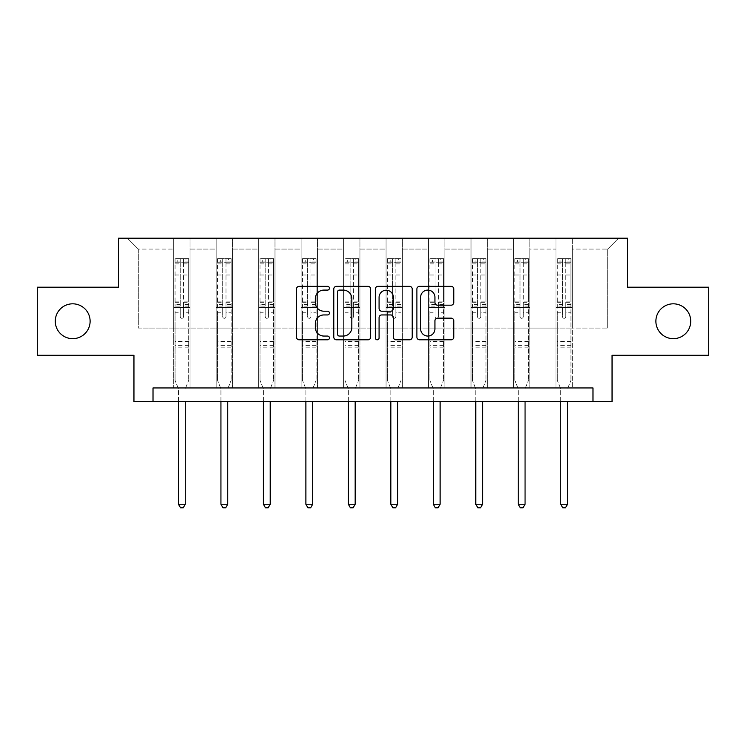 <?xml version="1.0" encoding="UTF-8"?>
<svg xmlns="http://www.w3.org/2000/svg" width="746" height="746" viewBox="0 0 746 746"><rect width="100%" height="100%" fill="white"/><g stroke="black" fill="none" stroke-linecap="round" stroke-linejoin="round"><path stroke-width="0.56" stroke-dasharray="3.73 2.8" d="M329.443 288.217A1.874 1.874 0 0 0 327.569 286.352L299.174 286.352A2.676 2.676 0 0 0 296.498 289.019L296.498 337.127A2.676 2.676 0 0 0 299.174 339.803L327.569 339.803A1.874 1.874 0 0 0 329.443 337.929A1.874 1.874 0 0 0 327.569 336.054L323.895 336.054A8.551 8.551 0 0 1 315.344 327.503L315.344 323.494A8.551 8.551 0 0 1 323.895 314.943L327.569 314.943A1.874 1.874 0 0 0 329.443 313.078A1.874 1.874 0 0 0 327.569 311.203L323.895 311.203A8.551 8.551 0 0 1 315.344 302.652L315.344 298.642A8.551 8.551 0 0 1 323.895 290.091L327.569 290.091A1.874 1.874 0 0 0 329.443 288.217M655.883 321.246A17.428 17.428 0 0 0 673.302 338.665A17.428 17.428 0 0 0 690.731 321.246A17.428 17.428 0 0 0 673.302 303.818A17.428 17.428 0 0 0 655.883 321.246M55.269 321.246A17.428 17.428 0 0 0 72.698 338.665A17.428 17.428 0 0 0 90.117 321.246A17.428 17.428 0 0 0 72.698 303.818A17.428 17.428 0 0 0 55.269 321.246M708.7 287.21L708.7 355.273L612.046 355.273L612.046 401.562L133.954 401.562L133.954 355.273L37.3 355.273L37.3 287.21L118.437 287.21L118.437 238.207L627.563 238.207L627.563 287.21L708.7 287.21M555.957 238.207L618.583 238.207L572.294 238.207L572.294 328.053L607.692 328.053L572.294 328.053L572.294 249.089L607.692 249.089L572.294 249.089L572.294 238.207L572.294 387.948L555.957 387.948L572.294 387.948L555.957 387.948L572.294 387.948L572.294 238.207L529.828 238.207L555.957 238.207L555.957 328.053L529.828 328.053L555.957 328.053L555.957 249.089L529.828 249.089L529.828 328.053L529.828 249.089L555.957 249.089L555.957 238.207L555.957 387.948L555.957 307.632L555.957 328.053L572.294 328.053L555.957 328.053L555.957 307.632L572.294 307.632L555.957 307.632L555.957 387.948L555.957 238.207M513.49 238.207L529.828 238.207L529.828 387.948L513.49 387.948L529.828 387.948L513.49 387.948L529.828 387.948L529.828 238.207L487.352 238.207L513.49 238.207L513.49 328.053L487.352 328.053L513.49 328.053L513.49 249.089L487.352 249.089L487.352 328.053L487.352 249.089L513.49 249.089L513.49 238.207L513.49 387.948L513.49 307.632L513.49 328.053L529.828 328.053L513.49 328.053L513.49 307.632L529.828 307.632L513.49 307.632L513.49 387.948L513.49 238.207M471.015 238.207L487.352 238.207L487.352 387.948L471.015 387.948L487.352 387.948L471.015 387.948L487.352 387.948L487.352 238.207L444.877 238.207L471.015 238.207L471.015 328.053L444.877 328.053L471.015 328.053L471.015 249.089L444.877 249.089L444.877 328.053L444.877 249.089L471.015 249.089L471.015 238.207L471.015 387.948L471.015 307.632L471.015 328.053L487.352 328.053L471.015 328.053L471.015 307.632L487.352 307.632L471.015 307.632L471.015 387.948L471.015 238.207M428.54 238.207L444.877 238.207L444.877 387.948L428.54 387.948L444.877 387.948L428.54 387.948L444.877 387.948L444.877 238.207L402.402 238.207L428.54 238.207L428.54 328.053L402.402 328.053L428.54 328.053L428.54 249.089L402.402 249.089L402.402 328.053L402.402 249.089L428.54 249.089L428.54 238.207L428.54 387.948L428.54 307.632L428.54 328.053L444.877 328.053L428.54 328.053L428.54 307.632L444.877 307.632L428.54 307.632L428.54 387.948L428.54 238.207M386.064 238.207L402.402 238.207L402.402 387.948L386.064 387.948L402.402 387.948L386.064 387.948L402.402 387.948L402.402 238.207L359.936 238.207L386.064 238.207L386.064 328.053L359.936 328.053L386.064 328.053L386.064 249.089L359.936 249.089L359.936 328.053L359.936 249.089L386.064 249.089L386.064 238.207L386.064 387.948L386.064 307.632L386.064 328.053L402.402 328.053L386.064 328.053L386.064 307.632L402.402 307.632L386.064 307.632L386.064 387.948L386.064 238.207M343.598 238.207L359.936 238.207L359.936 387.948L343.598 387.948L359.936 387.948L343.598 387.948L359.936 387.948L359.936 238.207L317.46 238.207L343.598 238.207L343.598 328.053L317.46 328.053L343.598 328.053L343.598 249.089L317.46 249.089L317.46 328.053L317.46 249.089L343.598 249.089L343.598 238.207L343.598 387.948L343.598 307.632L343.598 328.053L359.936 328.053L343.598 328.053L343.598 307.632L359.936 307.632L343.598 307.632L343.598 387.948L343.598 238.207M301.123 238.207L317.46 238.207L317.46 387.948L301.123 387.948L317.46 387.948L301.123 387.948L317.46 387.948L317.46 238.207L274.985 238.207L301.123 238.207L301.123 328.053L274.985 328.053L301.123 328.053L301.123 249.089L274.985 249.089L274.985 328.053L274.985 249.089L301.123 249.089L301.123 238.207L301.123 387.948L301.123 307.632L301.123 328.053L317.46 328.053L301.123 328.053L301.123 307.632L317.46 307.632L301.123 307.632L301.123 387.948L301.123 238.207M258.648 238.207L274.985 238.207L274.985 387.948L258.648 387.948L274.985 387.948L258.648 387.948L274.985 387.948L274.985 238.207L232.51 238.207L258.648 238.207L258.648 328.053L232.51 328.053L258.648 328.053L258.648 249.089L232.51 249.089L232.51 328.053L232.51 249.089L258.648 249.089L258.648 238.207L258.648 387.948L258.648 307.632L258.648 328.053L274.985 328.053L258.648 328.053L258.648 307.632L274.985 307.632L258.648 307.632L258.648 387.948L258.648 238.207M216.172 238.207L232.51 238.207L232.51 387.948L216.172 387.948L232.51 387.948L216.172 387.948L232.51 387.948L232.51 238.207L190.044 238.207L216.172 238.207L216.172 328.053L190.044 328.053L216.172 328.053L216.172 249.089L190.044 249.089L190.044 328.053L190.044 249.089L216.172 249.089L216.172 238.207L216.172 387.948L216.172 307.632L216.172 328.053L232.51 328.053L216.172 328.053L216.172 307.632L232.51 307.632L216.172 307.632L216.172 387.948L216.172 238.207M173.706 238.207L190.044 238.207L190.044 387.948L173.706 387.948L190.044 387.948L173.706 387.948L190.044 387.948L190.044 238.207L127.417 238.207L173.706 238.207L173.706 328.053L138.308 328.053L138.308 249.089L173.706 249.089L138.308 249.089L127.417 238.207L138.308 249.089L138.308 328.053L173.706 328.053L173.706 238.207L173.706 387.948L173.706 238.207M153.014 401.562L153.014 387.948L153.014 401.562L153.014 387.948L592.986 387.948L153.014 387.948L592.986 387.948L592.986 401.562M607.692 328.053L607.692 249.089L618.583 238.207L607.692 249.089L607.692 328.053M173.706 328.053L190.044 328.053L190.044 307.632L190.044 387.948L190.044 307.632L190.044 328.053L173.706 328.053L173.706 307.632L190.044 307.632L173.706 307.632L173.706 387.948L173.706 328.053M173.706 307.632L190.044 307.632L173.706 307.632M216.172 307.632L232.51 307.632L216.172 307.632M258.648 307.632L274.985 307.632L258.648 307.632M301.123 307.632L317.46 307.632L301.123 307.632M343.598 307.632L359.936 307.632L343.598 307.632M386.064 307.632L402.402 307.632L386.064 307.632M428.54 307.632L444.877 307.632L428.54 307.632M471.015 307.632L487.352 307.632L471.015 307.632M513.49 307.632L529.828 307.632L513.49 307.632M555.957 307.632L572.294 307.632L555.957 307.632M370.659 337.127L370.659 289.019A2.676 2.676 0 0 0 367.992 286.352L336.455 286.352A2.676 2.676 0 0 0 333.779 289.019L333.779 337.127A2.676 2.676 0 0 0 336.455 339.803L367.992 339.803A2.676 2.676 0 0 0 370.659 337.127M339.393 290.091A1.874 1.874 0 0 0 337.528 291.966L337.528 334.189A1.874 1.874 0 0 0 339.393 336.054L343.272 336.054A8.551 8.551 0 0 0 351.823 327.503L351.823 298.642A8.551 8.551 0 0 0 343.272 290.091L339.393 290.091M378.008 286.352L409.545 286.352A2.676 2.676 0 0 1 412.221 289.019L412.221 337.127A2.676 2.676 0 0 1 409.545 339.803L396.051 339.803A2.676 2.676 0 0 1 393.375 337.127L393.375 317.619A2.676 2.676 0 0 0 390.708 314.943L381.756 314.943A2.676 2.676 0 0 0 379.08 317.619L379.08 337.929A1.874 1.874 0 0 1 377.206 339.803A1.874 1.874 0 0 1 375.341 337.929L375.341 289.019A2.676 2.676 0 0 1 378.008 286.352M393.375 297.374A7.152 7.152 0 0 0 386.232 290.222A7.152 7.152 0 0 0 379.08 297.374L379.08 308.536A2.676 2.676 0 0 0 381.756 311.203L390.708 311.203A2.676 2.676 0 0 0 393.375 308.536L393.375 297.374M437.604 305.189L451.106 305.189A2.676 2.676 0 0 0 453.773 302.522L453.773 289.019A2.676 2.676 0 0 0 451.106 286.352L419.569 286.352A2.676 2.676 0 0 0 416.893 289.019L416.893 337.127A2.676 2.676 0 0 0 419.569 339.803L451.106 339.803A2.676 2.676 0 0 0 453.773 337.127L453.773 320.827A2.676 2.676 0 0 0 451.106 318.15L437.604 318.15A2.676 2.676 0 0 0 434.937 320.827L434.937 328.911A7.152 7.152 0 0 1 427.784 336.054A7.152 7.152 0 0 1 420.632 328.911L420.632 297.244A7.152 7.152 0 0 1 427.784 290.091A7.152 7.152 0 0 1 434.937 297.244L434.937 302.522A2.676 2.676 0 0 0 437.604 305.189M180.234 316.668A1.632 1.632 0 0 0 181.875 318.3A1.632 1.632 0 0 1 180.234 316.668L180.234 312.257L180.234 316.668M188.607 258.675L185.959 258.675L185.959 262.219L188.682 262.219L188.682 258.675L175.068 258.675L175.068 380.376L175.068 312.257L180.234 312.257L180.234 304.545L175.068 304.545M175.068 258.675L175.068 312.257L180.234 312.257L180.234 262.928L183.507 262.928L183.507 301.142L188.682 301.142L188.682 380.376L188.682 312.257L183.507 312.257L183.507 316.668A1.632 1.632 0 0 1 181.875 318.3A1.632 1.632 0 0 0 183.507 316.668L183.507 301.142M188.682 262.219L188.682 301.142M188.682 258.675L188.682 312.257L183.507 312.257L183.507 259.011L180.234 259.011L180.234 304.545M185.959 258.675L175.133 258.675M185.959 262.219L177.79 262.219L177.79 258.675M175.068 262.219L188.607 262.219M175.133 262.219L177.79 262.219M185.474 388.349L188.682 380.376L185.474 388.349A2.723 2.723 0 0 0 185.278 389.365A2.723 2.723 0 0 1 185.474 388.349M178.471 401.562L178.471 389.365A2.723 2.723 0 0 0 178.275 388.349L175.068 380.376L178.275 388.349A2.723 2.723 0 0 1 178.471 389.365L178.471 504.259L185.278 504.259L185.278 401.562M188.682 347.16L175.068 347.16M178.471 504.259L180.513 507.793L183.236 507.793L185.278 504.259M180.234 262.928L180.234 259.011M183.507 262.928L183.507 259.011M222.709 316.668A1.632 1.632 0 0 0 224.341 318.3A1.632 1.632 0 0 1 222.709 316.668L222.709 312.257L222.709 316.668M231.083 258.675L228.425 258.675L228.425 262.219L231.148 262.219L231.148 258.675L217.534 258.675L217.534 380.376L217.534 312.257L222.709 312.257L222.709 304.545L217.534 304.545M217.534 258.675L217.534 312.257L222.709 312.257L222.709 262.928L225.982 262.928L225.982 301.142L231.148 301.142L231.148 380.376L231.148 312.257L225.982 312.257L225.982 316.668A1.632 1.632 0 0 1 224.341 318.3A1.632 1.632 0 0 0 225.982 316.668L225.982 301.142M231.148 262.219L231.148 301.142M231.148 258.675L231.148 312.257L225.982 312.257L225.982 259.011L222.709 259.011L222.709 304.545M228.425 258.675L217.608 258.675M228.425 262.219L220.256 262.219L220.256 258.675M217.534 262.219L231.083 262.219M217.608 262.219L220.256 262.219M227.94 388.349L231.148 380.376L227.94 388.349A2.723 2.723 0 0 0 227.744 389.365A2.723 2.723 0 0 1 227.94 388.349M220.937 401.562L220.937 389.365A2.723 2.723 0 0 0 220.741 388.349L217.534 380.376L220.741 388.349A2.723 2.723 0 0 1 220.937 389.365L220.937 504.259L227.744 504.259L227.744 401.562M231.148 347.16L217.534 347.16M220.937 504.259L222.979 507.793L225.702 507.793L227.744 504.259M222.709 262.928L222.709 259.011M225.982 262.928L225.982 259.011M265.184 316.668A1.632 1.632 0 0 0 266.816 318.3A1.632 1.632 0 0 1 265.184 316.668L265.184 312.257L265.184 316.668M273.558 258.675L270.901 258.675L270.901 262.219L273.623 262.219L273.623 258.675L260.009 258.675L260.009 380.376L260.009 312.257L265.184 312.257L265.184 304.545L260.009 304.545M260.009 258.675L260.009 312.257L265.184 312.257L265.184 262.928L268.448 262.928L268.448 301.142L273.623 301.142L273.623 380.376L273.623 312.257L268.448 312.257L268.448 316.668A1.632 1.632 0 0 1 266.816 318.3A1.632 1.632 0 0 0 268.448 316.668L268.448 301.142M273.623 262.219L273.623 301.142M273.623 258.675L273.623 312.257L268.448 312.257L268.448 259.011L265.184 259.011L265.184 304.545M270.901 258.675L260.084 258.675M270.901 262.219L262.732 262.219L262.732 258.675M260.009 262.219L273.558 262.219M260.084 262.219L262.732 262.219M270.416 388.349L273.623 380.376L270.416 388.349A2.723 2.723 0 0 0 270.22 389.365A2.723 2.723 0 0 1 270.416 388.349M263.413 401.562L263.413 389.365A2.723 2.723 0 0 0 263.217 388.349L260.009 380.376L263.217 388.349A2.723 2.723 0 0 1 263.413 389.365L263.413 504.259L270.22 504.259L270.22 401.562M273.623 347.16L260.009 347.16M263.413 504.259L265.455 507.793L268.178 507.793L270.22 504.259M265.184 262.928L265.184 259.011M268.448 262.928L268.448 259.011M307.66 316.668A1.632 1.632 0 0 0 309.292 318.3A1.632 1.632 0 0 1 307.66 316.668L307.66 312.257L307.66 316.668M316.034 258.675L313.376 258.675L313.376 262.219L316.099 262.219L316.099 258.675L302.484 258.675L302.484 380.376L302.484 312.257L307.66 312.257L307.66 304.545L302.484 304.545M302.484 258.675L302.484 312.257L307.66 312.257L307.66 262.928L310.923 262.928L310.923 301.142L316.099 301.142L316.099 380.376L316.099 312.257L310.923 312.257L310.923 316.668A1.632 1.632 0 0 1 309.292 318.3A1.632 1.632 0 0 0 310.923 316.668L310.923 301.142M316.099 262.219L316.099 301.142M316.099 258.675L316.099 312.257L310.923 312.257L310.923 259.011L307.66 259.011L307.66 304.545M313.376 258.675L302.55 258.675M313.376 262.219L305.207 262.219L305.207 258.675M302.484 262.219L316.034 262.219M302.55 262.219L305.207 262.219M312.891 388.349L316.099 380.376L312.891 388.349A2.723 2.723 0 0 0 312.695 389.365A2.723 2.723 0 0 1 312.891 388.349M305.888 401.562L305.888 389.365A2.723 2.723 0 0 0 305.692 388.349L302.484 380.376L305.692 388.349A2.723 2.723 0 0 1 305.888 389.365L305.888 504.259L312.695 504.259L312.695 401.562M316.099 347.16L302.484 347.16M305.888 504.259L307.93 507.793L310.653 507.793L312.695 504.259M307.66 262.928L307.66 259.011M310.923 262.928L310.923 259.011M350.126 316.668A1.632 1.632 0 0 0 351.767 318.3A1.632 1.632 0 0 1 350.126 316.668L350.126 312.257L350.126 316.668M358.5 258.675L355.851 258.675L355.851 262.219L358.574 262.219L358.574 258.675L344.96 258.675L344.96 380.376L344.96 312.257L350.126 312.257L350.126 304.545L344.96 304.545M344.96 258.675L344.96 312.257L350.126 312.257L350.126 262.928L353.399 262.928L353.399 301.142L358.574 301.142L358.574 380.376L358.574 312.257L353.399 312.257L353.399 316.668A1.632 1.632 0 0 1 351.767 318.3A1.632 1.632 0 0 0 353.399 316.668L353.399 301.142M358.574 262.219L358.574 301.142M358.574 258.675L358.574 312.257L353.399 312.257L353.399 259.011L350.126 259.011L350.126 304.545M355.851 258.675L345.025 258.675M355.851 262.219L347.683 262.219L347.683 258.675M344.96 262.219L358.5 262.219M345.025 262.219L347.683 262.219M355.366 388.349L358.574 380.376L355.366 388.349A2.723 2.723 0 0 0 355.171 389.365A2.723 2.723 0 0 1 355.366 388.349M348.363 401.562L348.363 389.365A2.723 2.723 0 0 0 348.168 388.349L344.96 380.376L348.168 388.349A2.723 2.723 0 0 1 348.363 389.365L348.363 504.259L355.171 504.259L355.171 401.562M358.574 347.16L344.96 347.16M348.363 504.259L350.406 507.793L353.128 507.793L355.171 504.259M350.126 262.928L350.126 259.011M353.399 262.928L353.399 259.011M392.601 316.668A1.632 1.632 0 0 0 394.233 318.3A1.632 1.632 0 0 1 392.601 316.668L392.601 312.257L392.601 316.668M400.975 258.675L398.317 258.675L398.317 262.219L401.04 262.219L401.04 258.675L387.426 258.675L387.426 380.376L387.426 312.257L392.601 312.257L392.601 304.545L387.426 304.545M387.426 258.675L387.426 312.257L392.601 312.257L392.601 262.928L395.874 262.928L395.874 301.142L401.04 301.142L401.04 380.376L401.04 312.257L395.874 312.257L395.874 316.668A1.632 1.632 0 0 1 394.233 318.3A1.632 1.632 0 0 0 395.874 316.668L395.874 301.142M401.04 262.219L401.04 301.142M401.04 258.675L401.04 312.257L395.874 312.257L395.874 259.011L392.601 259.011L392.601 304.545M398.317 258.675L387.5 258.675M398.317 262.219L390.149 262.219L390.149 258.675M387.426 262.219L400.975 262.219M387.5 262.219L390.149 262.219M397.832 388.349L401.04 380.376L397.832 388.349A2.723 2.723 0 0 0 397.637 389.365A2.723 2.723 0 0 1 397.832 388.349M390.829 401.562L390.829 389.365A2.723 2.723 0 0 0 390.634 388.349L387.426 380.376L390.634 388.349A2.723 2.723 0 0 1 390.829 389.365L390.829 504.259L397.637 504.259L397.637 401.562M401.04 347.16L387.426 347.16M390.829 504.259L392.872 507.793L395.594 507.793L397.637 504.259M392.601 262.928L392.601 259.011M395.874 262.928L395.874 259.011M435.077 316.668A1.632 1.632 0 0 0 436.708 318.3A1.632 1.632 0 0 1 435.077 316.668L435.077 312.257L435.077 316.668M443.45 258.675L440.793 258.675L440.793 262.219L443.516 262.219L443.516 258.675L429.901 258.675L429.901 380.376L429.901 312.257L435.077 312.257L435.077 304.545L429.901 304.545M429.901 258.675L429.901 312.257L435.077 312.257L435.077 262.928L438.34 262.928L438.34 301.142L443.516 301.142L443.516 380.376L443.516 312.257L438.34 312.257L438.34 316.668A1.632 1.632 0 0 1 436.708 318.3A1.632 1.632 0 0 0 438.34 316.668L438.34 301.142M443.516 262.219L443.516 301.142M443.516 258.675L443.516 312.257L438.34 312.257L438.34 259.011L435.077 259.011L435.077 304.545M440.793 258.675L429.966 258.675M440.793 262.219L432.624 262.219L432.624 258.675M429.901 262.219L443.45 262.219M429.966 262.219L432.624 262.219M440.308 388.349L443.516 380.376L440.308 388.349A2.723 2.723 0 0 0 440.112 389.365A2.723 2.723 0 0 1 440.308 388.349M433.305 401.562L433.305 389.365A2.723 2.723 0 0 0 433.109 388.349L429.901 380.376L433.109 388.349A2.723 2.723 0 0 1 433.305 389.365L433.305 504.259L440.112 504.259L440.112 401.562M443.516 347.16L429.901 347.16M433.305 504.259L435.347 507.793L438.07 507.793L440.112 504.259M435.077 262.928L435.077 259.011M438.34 262.928L438.34 259.011M477.552 316.668A1.632 1.632 0 0 0 479.184 318.3A1.632 1.632 0 0 1 477.552 316.668L477.552 312.257L477.552 316.668M485.916 258.675L483.268 258.675L483.268 262.219L485.991 262.219L485.991 258.675L472.377 258.675L472.377 380.376L472.377 312.257L477.552 312.257L477.552 304.545L472.377 304.545M472.377 258.675L472.377 312.257L477.552 312.257L477.552 262.928L480.816 262.928L480.816 301.142L485.991 301.142L485.991 380.376L485.991 312.257L480.816 312.257L480.816 316.668A1.632 1.632 0 0 1 479.184 318.3A1.632 1.632 0 0 0 480.816 316.668L480.816 301.142M485.991 262.219L485.991 301.142M485.991 258.675L485.991 312.257L480.816 312.257L480.816 259.011L477.552 259.011L477.552 304.545M483.268 258.675L472.442 258.675M483.268 262.219L475.099 262.219L475.099 258.675M472.377 262.219L485.916 262.219M472.442 262.219L475.099 262.219M482.783 388.349L485.991 380.376L482.783 388.349A2.723 2.723 0 0 0 482.587 389.365A2.723 2.723 0 0 1 482.783 388.349M475.78 401.562L475.78 389.365A2.723 2.723 0 0 0 475.584 388.349L472.377 380.376L475.584 388.349A2.723 2.723 0 0 1 475.78 389.365L475.78 504.259L482.587 504.259L482.587 401.562M485.991 347.16L472.377 347.16M475.78 504.259L477.822 507.793L480.545 507.793L482.587 504.259M477.552 262.928L477.552 259.011M480.816 262.928L480.816 259.011M520.018 316.668A1.632 1.632 0 0 0 521.659 318.3A1.632 1.632 0 0 1 520.018 316.668L520.018 312.257L520.018 316.668M528.392 258.675L525.743 258.675L525.743 262.219L528.466 262.219L528.466 258.675L514.852 258.675L514.852 380.376L514.852 312.257L520.018 312.257L520.018 304.545L514.852 304.545M514.852 258.675L514.852 312.257L520.018 312.257L520.018 262.928L523.291 262.928L523.291 301.142L528.466 301.142L528.466 380.376L528.466 312.257L523.291 312.257L523.291 316.668A1.632 1.632 0 0 1 521.659 318.3A1.632 1.632 0 0 0 523.291 316.668L523.291 301.142M528.466 262.219L528.466 301.142M528.466 258.675L528.466 312.257L523.291 312.257L523.291 259.011L520.018 259.011L520.018 304.545M525.743 258.675L514.917 258.675M525.743 262.219L517.575 262.219L517.575 258.675M514.852 262.219L528.392 262.219M514.917 262.219L517.575 262.219M525.259 388.349L528.466 380.376L525.259 388.349A2.723 2.723 0 0 0 525.063 389.365A2.723 2.723 0 0 1 525.259 388.349M518.256 401.562L518.256 389.365A2.723 2.723 0 0 0 518.06 388.349L514.852 380.376L518.06 388.349A2.723 2.723 0 0 1 518.256 389.365L518.256 504.259L525.063 504.259L525.063 401.562M528.466 347.16L514.852 347.16M518.256 504.259L520.298 507.793L523.021 507.793L525.063 504.259M520.018 262.928L520.018 259.011M523.291 262.928L523.291 259.011M562.493 316.668A1.632 1.632 0 0 0 564.125 318.3A1.632 1.632 0 0 1 562.493 316.668L562.493 312.257L562.493 316.668M570.867 258.675L568.21 258.675L568.21 262.219L570.932 262.219L570.932 258.675L557.318 258.675L557.318 380.376L557.318 312.257L562.493 312.257L562.493 304.545L557.318 304.545M557.318 258.675L557.318 312.257L562.493 312.257L562.493 262.928L565.766 262.928L565.766 301.142L570.932 301.142L570.932 380.376L570.932 312.257L565.766 312.257L565.766 316.668A1.632 1.632 0 0 1 564.125 318.3A1.632 1.632 0 0 0 565.766 316.668L565.766 301.142M570.932 262.219L570.932 301.142M570.932 258.675L570.932 312.257L565.766 312.257L565.766 259.011L562.493 259.011L562.493 304.545M568.21 258.675L557.393 258.675M568.21 262.219L560.041 262.219L560.041 258.675M557.318 262.219L570.867 262.219M557.393 262.219L560.041 262.219M567.725 388.349L570.932 380.376L567.725 388.349A2.723 2.723 0 0 0 567.529 389.365A2.723 2.723 0 0 1 567.725 388.349M560.722 401.562L560.722 389.365A2.723 2.723 0 0 0 560.526 388.349L557.318 380.376L560.526 388.349A2.723 2.723 0 0 1 560.722 389.365L560.722 504.259L567.529 504.259L567.529 401.562M570.932 347.16L557.318 347.16M560.722 504.259L562.764 507.793L565.487 507.793L567.529 504.259M562.493 262.928L562.493 259.011M565.766 262.928L565.766 259.011M180.234 273.055L175.068 273.055M175.068 275.004L180.234 275.004M175.068 301.142L180.234 301.142M188.682 341.444L175.068 341.444M180.234 306.093L175.068 306.093M188.682 306.093L183.507 306.093M175.068 302.68L180.234 302.68M183.507 302.68L188.682 302.68M188.682 304.545L183.507 304.545M188.682 273.055L183.507 273.055M183.507 275.004L188.682 275.004M180.234 261.93L175.068 261.93M175.068 263.879L180.234 263.879M188.682 261.93L183.507 261.93M183.507 263.879L188.682 263.879M188.682 345.631L175.068 345.631M222.709 273.055L217.534 273.055M217.534 275.004L222.709 275.004M217.534 301.142L222.709 301.142M231.148 341.444L217.534 341.444M222.709 306.093L217.534 306.093M231.148 306.093L225.982 306.093M217.534 302.68L222.709 302.68M225.982 302.68L231.148 302.68M231.148 304.545L225.982 304.545M231.148 273.055L225.982 273.055M225.982 275.004L231.148 275.004M222.709 261.93L217.534 261.93M217.534 263.879L222.709 263.879M231.148 261.93L225.982 261.93M225.982 263.879L231.148 263.879M231.148 345.631L217.534 345.631M265.184 273.055L260.009 273.055M260.009 275.004L265.184 275.004M260.009 301.142L265.184 301.142M273.623 341.444L260.009 341.444M265.184 306.093L260.009 306.093M273.623 306.093L268.448 306.093M260.009 302.68L265.184 302.68M268.448 302.68L273.623 302.68M273.623 304.545L268.448 304.545M273.623 273.055L268.448 273.055M268.448 275.004L273.623 275.004M265.184 261.93L260.009 261.93M260.009 263.879L265.184 263.879M273.623 261.93L268.448 261.93M268.448 263.879L273.623 263.879M273.623 345.631L260.009 345.631M307.66 273.055L302.484 273.055M302.484 275.004L307.66 275.004M302.484 301.142L307.66 301.142M316.099 341.444L302.484 341.444M307.66 306.093L302.484 306.093M316.099 306.093L310.923 306.093M302.484 302.68L307.66 302.68M310.923 302.68L316.099 302.68M316.099 304.545L310.923 304.545M316.099 273.055L310.923 273.055M310.923 275.004L316.099 275.004M307.66 261.93L302.484 261.93M302.484 263.879L307.66 263.879M316.099 261.93L310.923 261.93M310.923 263.879L316.099 263.879M316.099 345.631L302.484 345.631M350.126 273.055L344.96 273.055M344.96 275.004L350.126 275.004M344.96 301.142L350.126 301.142M358.574 341.444L344.96 341.444M350.126 306.093L344.96 306.093M358.574 306.093L353.399 306.093M344.96 302.68L350.126 302.68M353.399 302.68L358.574 302.68M358.574 304.545L353.399 304.545M358.574 273.055L353.399 273.055M353.399 275.004L358.574 275.004M350.126 261.93L344.96 261.93M344.96 263.879L350.126 263.879M358.574 261.93L353.399 261.93M353.399 263.879L358.574 263.879M358.574 345.631L344.96 345.631M392.601 273.055L387.426 273.055M387.426 275.004L392.601 275.004M387.426 301.142L392.601 301.142M401.04 341.444L387.426 341.444M392.601 306.093L387.426 306.093M401.04 306.093L395.874 306.093M387.426 302.68L392.601 302.68M395.874 302.68L401.04 302.68M401.04 304.545L395.874 304.545M401.04 273.055L395.874 273.055M395.874 275.004L401.04 275.004M392.601 261.93L387.426 261.93M387.426 263.879L392.601 263.879M401.04 261.93L395.874 261.93M395.874 263.879L401.04 263.879M401.04 345.631L387.426 345.631M435.077 273.055L429.901 273.055M429.901 275.004L435.077 275.004M429.901 301.142L435.077 301.142M443.516 341.444L429.901 341.444M435.077 306.093L429.901 306.093M443.516 306.093L438.34 306.093M429.901 302.68L435.077 302.68M438.34 302.68L443.516 302.68M443.516 304.545L438.34 304.545M443.516 273.055L438.34 273.055M438.34 275.004L443.516 275.004M435.077 261.93L429.901 261.93M429.901 263.879L435.077 263.879M443.516 261.93L438.34 261.93M438.34 263.879L443.516 263.879M443.516 345.631L429.901 345.631M477.552 273.055L472.377 273.055M472.377 275.004L477.552 275.004M472.377 301.142L477.552 301.142M485.991 341.444L472.377 341.444M477.552 306.093L472.377 306.093M485.991 306.093L480.816 306.093M472.377 302.68L477.552 302.68M480.816 302.68L485.991 302.68M485.991 304.545L480.816 304.545M485.991 273.055L480.816 273.055M480.816 275.004L485.991 275.004M477.552 261.93L472.377 261.93M472.377 263.879L477.552 263.879M485.991 261.93L480.816 261.93M480.816 263.879L485.991 263.879M485.991 345.631L472.377 345.631M520.018 273.055L514.852 273.055M514.852 275.004L520.018 275.004M514.852 301.142L520.018 301.142M528.466 341.444L514.852 341.444M520.018 306.093L514.852 306.093M528.466 306.093L523.291 306.093M514.852 302.68L520.018 302.68M523.291 302.68L528.466 302.68M528.466 304.545L523.291 304.545M528.466 273.055L523.291 273.055M523.291 275.004L528.466 275.004M520.018 261.93L514.852 261.93M514.852 263.879L520.018 263.879M528.466 261.93L523.291 261.93M523.291 263.879L528.466 263.879M528.466 345.631L514.852 345.631M562.493 273.055L557.318 273.055M557.318 275.004L562.493 275.004M557.318 301.142L562.493 301.142M570.932 341.444L557.318 341.444M562.493 306.093L557.318 306.093M570.932 306.093L565.766 306.093M557.318 302.68L562.493 302.68M565.766 302.68L570.932 302.68M570.932 304.545L565.766 304.545M570.932 273.055L565.766 273.055M565.766 275.004L570.932 275.004M562.493 261.93L557.318 261.93M557.318 263.879L562.493 263.879M570.932 261.93L565.766 261.93M565.766 263.879L570.932 263.879M570.932 345.631L557.318 345.631"/><path stroke-width="1.12" d="M329.443 288.217A1.874 1.874 0 0 0 327.569 286.352L299.174 286.352A2.676 2.676 0 0 0 296.498 289.019L296.498 337.127A2.676 2.676 0 0 0 299.174 339.803L327.569 339.803A1.874 1.874 0 0 0 329.443 337.929A1.874 1.874 0 0 0 327.569 336.054L323.895 336.054A8.551 8.551 0 0 1 315.344 327.503L315.344 323.494A8.551 8.551 0 0 1 323.895 314.943L327.569 314.943A1.874 1.874 0 0 0 329.443 313.078A1.874 1.874 0 0 0 327.569 311.203L323.895 311.203A8.551 8.551 0 0 1 315.344 302.652L315.344 298.642A8.551 8.551 0 0 1 323.895 290.091L327.569 290.091A1.874 1.874 0 0 0 329.443 288.217M655.883 321.246A17.428 17.428 0 0 0 673.302 338.665A17.428 17.428 0 0 0 690.731 321.246A17.428 17.428 0 0 0 673.302 303.818A17.428 17.428 0 0 0 655.883 321.246M55.269 321.246A17.428 17.428 0 0 0 72.698 338.665A17.428 17.428 0 0 0 90.117 321.246A17.428 17.428 0 0 0 72.698 303.818A17.428 17.428 0 0 0 55.269 321.246M451.106 305.189A2.676 2.676 0 0 0 453.773 302.522L453.773 289.019A2.676 2.676 0 0 0 451.106 286.352L419.569 286.352A2.676 2.676 0 0 0 416.893 289.019L416.893 337.127A2.676 2.676 0 0 0 419.569 339.803L451.106 339.803A2.676 2.676 0 0 0 453.773 337.127L453.773 320.827A2.676 2.676 0 0 0 451.106 318.15L437.604 318.15A2.676 2.676 0 0 0 434.937 320.827L434.937 328.911A7.152 7.152 0 0 1 427.784 336.054A7.152 7.152 0 0 1 420.632 328.911L420.632 297.244A7.152 7.152 0 0 1 427.784 290.091A7.152 7.152 0 0 1 434.937 297.244L434.937 302.522A2.676 2.676 0 0 0 437.604 305.189L451.106 305.189M592.986 401.562L612.046 401.562L612.046 355.273L708.7 355.273L708.7 287.21L627.563 287.21L627.563 238.207L118.437 238.207L118.437 287.21L37.3 287.21L37.3 355.273L133.954 355.273L133.954 401.562L592.986 401.562L592.986 387.948L153.014 387.948L153.014 401.562M370.659 289.019A2.676 2.676 0 0 0 367.992 286.352L336.455 286.352A2.676 2.676 0 0 0 333.779 289.019L333.779 337.127A2.676 2.676 0 0 0 336.455 339.803L367.992 339.803A2.676 2.676 0 0 0 370.659 337.127L370.659 289.019M378.008 286.352L409.545 286.352A2.676 2.676 0 0 1 412.221 289.019L412.221 337.127A2.676 2.676 0 0 1 409.545 339.803L396.051 339.803A2.676 2.676 0 0 1 393.375 337.127L393.375 317.619A2.676 2.676 0 0 0 390.708 314.943L381.756 314.943A2.676 2.676 0 0 0 379.08 317.619L379.08 337.929A1.874 1.874 0 0 1 377.206 339.803A1.874 1.874 0 0 1 375.341 337.929L375.341 289.019A2.676 2.676 0 0 1 378.008 286.352M339.393 290.091A1.874 1.874 0 0 0 337.528 291.966L337.528 334.189A1.874 1.874 0 0 0 339.393 336.054L343.272 336.054A8.551 8.551 0 0 0 351.823 327.503L351.823 298.642A8.551 8.551 0 0 0 343.272 290.091L339.393 290.091M393.375 297.374A7.152 7.152 0 0 0 386.232 290.222A7.152 7.152 0 0 0 379.08 297.374L379.08 308.536A2.676 2.676 0 0 0 381.756 311.203L390.708 311.203A2.676 2.676 0 0 0 393.375 308.536L393.375 297.374M178.471 401.562L178.471 504.259L185.278 504.259L185.278 401.562M185.278 504.259L183.236 507.793L180.513 507.793L178.471 504.259M220.937 401.562L220.937 504.259L227.744 504.259L227.744 401.562M227.744 504.259L225.702 507.793L222.979 507.793L220.937 504.259M263.413 401.562L263.413 504.259L270.22 504.259L270.22 401.562M270.22 504.259L268.178 507.793L265.455 507.793L263.413 504.259M305.888 401.562L305.888 504.259L312.695 504.259L312.695 401.562M312.695 504.259L310.653 507.793L307.93 507.793L305.888 504.259M348.363 401.562L348.363 504.259L355.171 504.259L355.171 401.562M355.171 504.259L353.128 507.793L350.406 507.793L348.363 504.259M390.829 401.562L390.829 504.259L397.637 504.259L397.637 401.562M397.637 504.259L395.594 507.793L392.872 507.793L390.829 504.259M433.305 401.562L433.305 504.259L440.112 504.259L440.112 401.562M440.112 504.259L438.07 507.793L435.347 507.793L433.305 504.259M475.78 401.562L475.78 504.259L482.587 504.259L482.587 401.562M482.587 504.259L480.545 507.793L477.822 507.793L475.78 504.259M518.256 401.562L518.256 504.259L525.063 504.259L525.063 401.562M525.063 504.259L523.021 507.793L520.298 507.793L518.256 504.259M560.722 401.562L560.722 504.259L567.529 504.259L567.529 401.562M567.529 504.259L565.487 507.793L562.764 507.793L560.722 504.259"/></g></svg>
